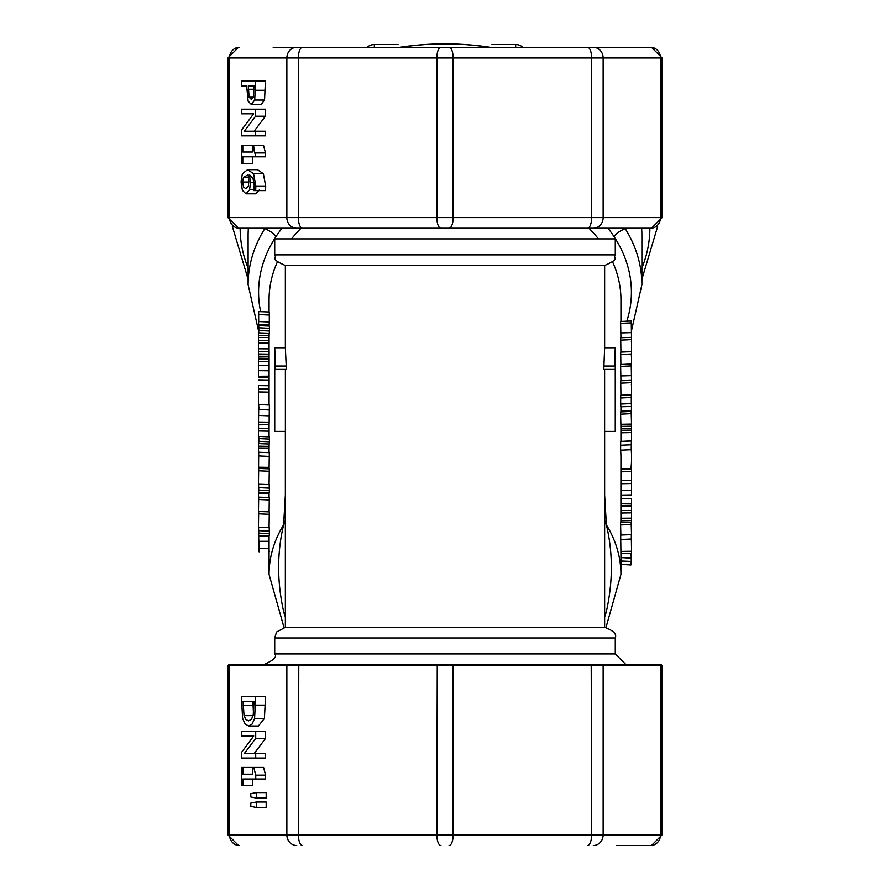 <?xml version="1.0" encoding="UTF-8"?>
<svg xmlns="http://www.w3.org/2000/svg" width="890" height="890" viewBox="0 0 890 890"><rect width="100%" height="100%" fill="white"/><g stroke="black" fill="none" stroke-linecap="round" stroke-linejoin="round"><path stroke-width="1.33" d="M253.094 715.649L244.038 715.649L243.092 701.587L254.062 701.587L252.927 701.587L253.472 713.88M604.644 616.892L606.123 612.598C613.021 582.349 613.099 553.091 606.379 524.844A21.282 14.685 -0.8 0 1 604.644 519.626M606.012 627.417L620.942 574.395A175.942 124.411 180 0 0 606.379 524.844L604.644 494.996M604.644 521.807L604.644 552.078M285.356 552.078L285.356 521.807M285.356 548.885L285.356 627.328L604.644 627.328L604.644 548.885M264.074 228.229C273.875 232.735 277.424 236.284 274.721 238.876L615.279 238.876L615.279 254.84L274.721 254.84C277.724 258.011 268.469 258.122 285.356 265.476L604.644 265.476L604.644 347.768L615.279 347.768L615.257 431.383L615.257 360.773L614.378 366.024L615.268 347.768M286.202 366.024L286.202 369.383L275.622 369.383L274.732 347.768L285.367 347.768L286.202 366.024L275.622 366.024M285.378 369.383L285.378 431.383L274.743 431.383L274.743 360.773L275.622 369.383M614.378 369.383L603.798 369.383L604.633 347.768M615.257 431.383L604.622 431.383L604.622 369.383M285.356 494.996L283.621 524.844A21.282 14.685 -179.2 0 0 285.356 519.626M283.988 627.417L269.058 574.395A175.942 124.411 180 0 1 283.621 524.844C276.901 553.091 276.979 582.349 283.877 612.598L285.356 616.892M273.174 47.304L650.668 47.304L273.174 47.304M616.826 845.5L650.668 845.5A10.647 9.835 -90 0 0 660.491 834.853L660.491 665.642L662.115 665.642L662.115 834.853L453.144 834.853L453.144 665.642L660.491 665.642A1.068 0.979 90 0 0 659.512 664.574L230.488 664.574A1.068 0.979 90 0 0 229.509 665.642L453.144 665.642L452.743 664.574M248.366 228.229A196.89 139.218 0 0 0 248.11 235.272L248.11 284.666L258.423 330.29M239.332 845.5L238.531 845.5L239.332 845.5A10.647 9.835 -90 0 1 229.509 834.853L227.885 834.853L238.531 845.5M650.668 47.304L651.469 47.304L650.668 47.304A10.647 9.835 -90 0 1 660.491 57.95L662.115 57.95L662.115 217.583L227.885 217.583L238.531 228.229L650.668 228.229A10.647 9.835 -90 0 0 660.491 217.583L660.491 57.95L603.142 57.95L603.142 217.583A10.647 9.835 -90 0 1 593.307 228.229M227.885 217.583L227.885 57.95L229.509 57.95L229.509 217.583A10.647 9.835 -90 0 0 239.332 228.229L238.531 228.229M264.074 664.574L625.926 664.574L615.279 653.928L274.721 653.928C277.424 656.52 273.875 660.069 264.074 664.574M659.512 664.574L602.152 664.574A1.068 0.979 90 0 1 603.142 665.642L603.142 834.853A10.647 9.835 -90 0 1 593.307 845.5M583.351 228.229L296.693 228.229A10.647 9.835 -90 0 1 286.858 217.583L286.858 57.95L298.384 57.95L298.384 217.583A10.647 4.072 -90 0 0 302.455 228.229M603.798 366.024L614.378 366.024M631.333 415.652L631.477 406.496A186.589 131.931 180 0 0 631.299 403.615L631.322 394.815L631.589 403.482M631.299 403.615L620.675 404.027A175.942 124.411 180 0 1 620.842 406.752L631.477 406.496M620.675 404.027L620.708 395.205L631.322 394.815M631.355 413.772L631.522 421.715A186.589 131.931 0 0 1 631.533 422.227L631.533 418.222A186.589 131.931 0 0 1 631.577 420.347L631.577 424.263A186.589 131.931 0 0 1 631.589 425.131L631.589 427.545A186.589 131.931 180 0 0 631.577 426.677L631.577 428.301A186.589 131.931 180 0 0 631.533 426.188L631.533 424.563A186.589 131.931 180 0 0 631.522 424.052L631.166 411.425A186.589 131.931 0 0 1 631.355 413.772M620.942 441.218L620.931 430.215L631.555 430.115A186.589 131.931 180 0 0 631.589 427.545M631.566 444.077L631.566 430.115L620.92 430.215L620.942 428.357L631.577 428.301M620.942 428.357A175.942 124.411 180 0 0 620.897 426.355L631.533 426.188M620.897 426.355L620.897 424.73L631.533 424.563M620.897 424.73A175.942 124.411 180 0 0 620.875 424.252L620.553 411.925L631.166 411.425M631.566 430.104L631.577 434.042M631.589 441.596L631.589 433.33M620.942 505.476A175.942 124.411 180 0 0 620.909 503.696L620.942 457.749A175.942 124.411 180 0 0 620.619 450.173L631.232 449.717L631.366 440.861L620.697 441.384L631.322 440.984L631.566 453.399M630.899 469.03A186.589 131.931 180 0 0 631.589 457.749A186.589 131.931 180 0 0 631.232 449.717M620.619 450.173L620.697 441.384M631.589 457.749L631.589 455.213A186.589 131.931 180 0 0 631.41 449.506L631.444 444.633L631.589 448.905M631.577 481.801L631.589 469.731M631.589 480.511L631.577 472.679M631.589 507.979L631.589 515.822A186.589 131.931 180 0 0 631.533 512.84L631.533 510.426A186.589 131.931 0 0 1 631.577 512.684L631.544 505.32A186.589 131.931 0 0 1 631.589 507.979M620.886 522.697L620.942 515.822A175.942 124.411 180 0 0 620.897 513.007L631.533 512.84M631.577 531.074L631.566 518.147L620.92 518.236L631.555 518.147A186.589 131.931 180 0 0 631.589 515.822M620.897 513.007L620.897 510.593L631.533 510.426M620.931 510.593L620.897 505.487L631.544 505.32M631.566 518.125L631.577 522.074M631.589 529.628L631.589 521.351M620.942 564.382L630.932 564.972A186.589 131.931 180 0 0 631.277 561.601L631.132 553.658M620.942 561.178L631.277 561.601M620.942 560.989L631.277 561.412M631.577 553.669L620.931 553.591L631.577 553.669L631.589 549.519M631.577 553.658L631.31 534.634A186.589 131.931 0 0 1 631.5 537.849L631.444 545.069M620.931 553.591L620.686 535.035L631.31 534.634M631.544 548.307L631.589 548.963L631.544 548.307M631.355 524.555L631.522 532.498A186.589 131.931 0 0 1 631.533 533.01L631.533 529.016A186.589 131.931 0 0 1 631.577 531.13L631.577 535.046A186.589 131.931 0 0 1 631.589 535.913L631.589 538.328A186.589 131.931 180 0 0 631.577 537.46L631.577 539.095A186.589 131.931 180 0 0 631.533 536.97L631.533 535.346A186.589 131.931 180 0 0 631.522 534.834L631.166 522.207A186.589 131.931 0 0 1 631.355 524.555M631.422 543.912A186.589 131.931 180 0 0 631.589 538.328M620.875 535.035L620.553 522.708L631.166 522.207M631.566 500.08L631.589 506.165A186.589 131.931 180 0 0 631.544 503.551L631.577 498.756M620.909 503.696L631.544 503.551M620.931 490.49L631.577 490.412L631.589 492.526L631.566 495.252L620.931 495.407L631.555 495.285M631.577 490.412L631.555 480.444A186.589 131.931 0 0 1 631.589 482.614L631.589 483.682M620.92 480.578L631.555 480.444M631.577 483.459L631.589 492.526M631.566 398.809L631.589 385.437M620.931 395.205L620.697 380.775L631.322 380.375M631.589 396.606L631.522 390.933M631.377 384.925L631.388 384.224M631.577 383.935L631.232 364.021A186.589 131.931 0 0 1 631.422 366.624L631.577 380.953M620.931 380.764L620.608 364.477L631.232 364.021M631.589 379.83L631.589 373.255M631.577 373.01L631.589 356.745M620.875 364.466L620.697 352.084L631.322 351.684M631.589 367.926L631.522 362.241M631.377 356.245L631.388 355.544M631.577 355.299L631.589 342.405M620.92 352.073L620.697 337.744L631.322 337.343M631.589 353.575L631.522 347.901M631.377 341.894L631.388 341.193M631.577 340.903L631.232 320.99A186.589 131.931 0 0 1 631.422 323.593L631.577 337.922M620.931 337.733L620.608 321.446L631.232 320.99M631.589 336.798L631.589 330.223M256.342 802.012L266.177 802.012L266.177 807.475L256.342 807.475L256.342 802.012L250.791 803.103L250.791 806.396L256.342 807.475M253.761 767.447L263.596 767.447L265.587 775.145L265.587 779.017L255.753 779.017L255.753 775.145L253.761 767.447L252.46 767.447L252.46 774.211L242.903 774.211L242.903 767.447L241.446 767.447L241.446 785.625L242.903 785.625L242.903 779.017L255.753 779.017M252.738 779.017L252.738 785.625L242.903 785.625M255.708 731.38L241.446 731.38L241.446 735.997L253.739 735.997L241.446 752.484L241.446 758.035L255.708 758.035L255.708 753.418L244.416 753.418L255.708 738.411L255.708 731.38L265.543 731.38L265.543 738.411L254.251 753.418M255.708 753.418L265.543 753.418L265.543 758.035L255.708 758.035M253.739 735.997L251.28 735.997M255.708 696.636L265.543 696.636L264.408 718.464L258.4 726.006L248.566 726.006L252.148 724.026L254.573 718.464L255.708 696.636L241.446 696.636L242.592 718.397L245.039 723.937L248.566 726.006M256.342 792.601L266.177 792.601L266.177 798.063L256.342 798.063L256.342 792.601L250.791 793.68L250.791 796.973L256.342 798.063M265.587 775.145L255.753 775.145M252.46 774.211L242.903 774.211M252.46 767.447L242.903 767.447M265.543 738.411L255.708 738.411M254.062 701.587L253.205 715.204L251.392 719.432L248.588 720.844L245.818 719.543L244.038 715.649M259.435 189.759L255.797 193.809L245.963 193.809L249.601 189.759L250.446 182.55L249.445 174.785L253.005 178.189L254.206 185.687L253.828 190.582L255.664 190.582L255.864 186.355L253.561 173.728L247.598 169.656L242.336 173.761L241.045 181.972L242.38 190.304L245.963 193.809M247.598 169.656L257.433 169.656L263.396 173.728L265.698 186.355L265.498 190.582L255.664 190.582M255.597 80.912L265.431 80.912L264.541 100.025L261.126 104.453L251.303 104.453L254.707 100.025L255.597 80.912L241.346 80.912L241.346 85.863L246.652 85.863L248.132 101.193L251.303 104.453M255.597 109.17L241.346 109.17L241.346 113.787L253.628 113.787L241.346 130.263L241.346 135.825L255.597 135.825L255.597 131.197L244.305 131.197L255.597 116.201L255.597 109.17L265.431 109.17L265.431 116.201L254.139 131.197M255.597 131.197L265.431 131.197L265.431 135.825L255.597 135.825M253.628 113.787L251.169 113.787M253.65 145.237L263.485 145.237L265.476 152.935L265.476 156.796L255.641 156.796L255.641 152.935C254.774 154.604 254.117 152.045 253.65 145.237L252.348 145.237L252.348 152.001L242.792 152.001L242.792 145.237L241.346 145.237L241.346 163.415L242.792 163.415L242.792 156.796L255.641 156.796M252.627 156.796L252.627 163.415L242.792 163.415M245.885 188.736L243.415 186.878L242.603 182.005L243.404 177.355L248.076 174.785L248.866 181.427L248.366 186.199L245.885 188.736M248.566 177.355L243.404 177.355M253.416 96.61L251.236 99.291L249.122 97.188L248.277 85.863L253.95 85.863L253.416 96.61M253.249 97.188L249.122 97.188M253.95 85.863L248.277 85.863M265.431 116.201L255.597 116.201M265.476 152.935L255.641 152.935M252.348 152.001L242.792 152.001M252.348 145.237L242.792 145.237M269.192 527.737L269.392 533.566A175.942 124.411 180 0 0 269.214 536.025L258.578 535.713L258.534 530.496L258.411 533.221M269.058 536.025L269.058 540.375M258.411 516.578L258.679 511.472L269.303 511.872L269.058 527.592M258.411 502.238L258.679 497.121L269.303 497.521L269.08 511.861M269.192 484.705L269.392 490.535A175.942 124.411 180 0 0 269.214 492.993L258.578 492.682L258.534 487.464L258.411 490.19M269.058 492.993L269.058 497.343M258.411 473.547L258.679 468.44L269.303 468.841L269.058 484.561M258.411 390.054L258.434 389.353L269.069 389.453L269.058 387.751A175.942 124.411 180 0 1 269.08 385.715L269.08 370.785L258.445 370.652L258.434 376.259A186.589 131.931 180 0 0 258.467 377.405M258.411 374.234L258.411 364.121A186.589 131.931 0 0 1 258.456 361.507L269.091 361.651L269.08 370.785M258.411 334.451L258.411 332.037A186.589 131.931 0 0 1 258.423 331.169L258.423 329.545A186.589 131.931 0 0 1 258.467 327.42L258.467 329.055A186.589 131.931 0 0 1 258.478 328.543L258.745 325.618L269.358 326.063L269.447 331.013A175.942 124.411 180 0 0 269.269 333.216L258.645 332.849L258.623 328.899L258.478 330.88A186.589 131.931 180 0 0 258.467 331.392L258.467 335.385A186.589 131.931 180 0 0 258.423 337.499L258.423 333.583A186.589 131.931 180 0 0 258.411 334.451A186.589 131.931 180 0 0 258.423 335.319M269.103 333.216L269.103 335.552A175.942 124.411 180 0 0 269.058 337.555L258.423 337.499M258.545 321.935L258.645 311.6L269.269 311.967L269.314 321.957A175.942 124.411 180 0 0 269.136 324.995L258.501 324.772L258.545 315.049L258.434 328.588M258.411 340.903L258.434 340.303L269.069 340.392L269.058 351.728M258.411 359.004L258.411 354.543A186.589 131.931 0 0 1 258.467 351.561L269.103 351.728L269.103 354.142A175.942 124.411 180 0 0 269.058 356.278L269.103 359.415A175.942 124.411 180 0 0 269.058 361.651M269.069 389.453L269.058 405.017M258.434 420.036L258.434 417.065A186.589 131.931 0 0 1 258.411 415.152L258.411 412.615A186.589 131.931 0 0 1 258.767 404.572L269.381 405.028L269.114 423.818M258.411 428.936L258.434 428.335L269.069 428.424L269.058 424.207M269.069 428.424L269.069 436.912M258.411 445.234L258.411 442.82A186.589 131.931 0 0 1 258.423 441.952L258.423 440.328A186.589 131.931 0 0 1 258.467 438.214L258.467 439.838A186.589 131.931 0 0 1 258.478 439.326L258.745 436.411L269.358 436.857L269.447 441.796A175.942 124.411 180 0 0 269.269 443.999L258.645 443.632L258.623 439.682L258.478 441.663A186.589 131.931 180 0 0 258.467 442.174L258.467 446.168A186.589 131.931 180 0 0 258.423 448.293L258.423 444.366A186.589 131.931 180 0 0 258.411 445.234A186.589 131.931 180 0 0 258.423 446.101M269.103 443.999L269.103 446.335A175.942 124.411 180 0 0 269.058 448.338L258.423 448.293M258.478 470.265L258.523 455.135A186.589 131.931 0 0 1 258.701 452.253L269.325 452.665L269.069 468.83M258.701 452.253L258.534 471.166M269.103 446.335L258.467 446.168M258.467 448.293A186.589 131.931 180 0 0 258.69 452.376M258.745 436.411L258.834 441.284A186.589 131.931 180 0 0 258.645 443.632M269.447 441.796L258.834 441.284M258.434 428.335L258.423 440.717M258.645 436.812L258.411 439.571M258.423 431.683L258.411 436.823M258.411 431.261L258.411 428.769M258.767 404.572L258.478 424.007M258.411 424.141L258.434 424.808L269.08 424.697M258.501 424.808L258.601 428.335M258.411 415.152A186.589 131.931 0 0 1 258.589 409.445L258.423 421.693M258.434 389.353L258.534 406.363L259.268 407.976M258.423 392.98L258.411 400.834M269.103 359.415L258.456 359.249A186.589 131.931 180 0 0 258.411 361.907L258.423 358.392M258.467 351.561L258.467 353.975A186.589 131.931 180 0 0 258.423 356.245L258.456 359.249M269.103 354.142L258.467 353.975M269.058 356.278L258.423 356.245M258.434 340.303L258.423 353.23M269.069 348.88L258.434 348.78L258.411 351.539M258.423 343.651L258.411 348.791M258.645 311.6L258.69 321.557A186.589 131.931 180 0 0 258.501 324.772M269.314 321.957L258.69 321.557M269.103 335.552L258.467 335.385M258.467 337.499A186.589 131.931 180 0 0 258.601 340.303M258.745 325.618L258.834 330.502A186.589 131.931 180 0 0 258.645 332.849M269.447 331.013L258.834 330.502M258.456 361.507L258.445 370.652M258.411 387.439L258.445 385.593A186.589 131.931 180 0 0 258.411 387.751A186.589 131.931 180 0 0 258.423 388.463L269.058 388.418M269.08 385.715L258.445 385.593M258.79 388.463L258.834 389.364M258.679 468.44L258.423 486.652M258.478 479.009L258.411 484.739M258.612 472.323L258.623 473.035M258.411 490.023L258.623 484.216L269.247 484.572M258.556 484.416L258.767 490.079A186.589 131.931 180 0 0 258.578 492.682M269.392 490.535L258.767 490.079M258.612 489.634L258.434 500.347M258.679 497.121L258.423 515.099M258.478 507.701L258.411 513.43M258.612 501.003L258.623 501.726M258.679 511.472L258.423 529.683M258.478 522.041L258.411 527.77M258.612 515.355L258.623 516.067M258.612 533.833L259.09 551.833M258.411 533.054L258.623 527.247L269.247 527.603M258.556 527.447L258.767 533.11A186.589 131.931 180 0 0 258.578 535.713M269.392 533.566L258.767 533.11M258.612 532.665L258.411 534.245M515.666 47.304L515.666 44.5A10.647 10.647 0 0 1 522.864 47.304M367.136 47.304A10.647 10.647 0 0 1 374.334 44.5L374.334 47.304M587.545 845.5A10.647 4.072 -90 0 0 591.616 834.853L591.216 664.574M449.072 845.5A10.647 4.072 -90 0 0 453.144 834.853L436.857 834.853L437.257 664.574M440.928 845.5A10.647 4.072 -90 0 1 436.857 834.853L298.384 834.853L298.784 664.574M302.455 845.5A10.647 4.072 -90 0 1 298.384 834.853L286.858 834.853L286.858 665.642A1.068 0.979 90 0 1 287.848 664.574M227.885 834.853L227.885 665.642L229.509 665.642L229.509 834.853L286.858 834.853A10.647 9.835 -90 0 0 296.693 845.5M604.644 612.999A21.282 14.485 -161.5 0 1 606.123 612.598M283.877 612.598A21.282 14.485 161.5 0 1 285.356 612.999M399.688 47.304A212.855 150.51 0 0 1 490.312 47.304M240.133 228.229A204.867 144.87 180 0 0 248.11 268.035M641.89 268.035A204.867 144.87 180 0 0 649.867 228.229M641.634 228.229A196.89 139.218 0 0 1 641.89 235.272L641.89 284.666A196.89 139.218 180 0 0 625.002 228.263M264.998 228.263A196.89 139.218 180 0 0 248.11 284.666M302.455 47.304A10.647 4.072 -90 0 0 298.384 57.95L436.857 57.95L436.857 217.583A10.647 4.072 -90 0 0 440.928 228.229M440.928 47.304A10.647 4.072 -90 0 0 436.857 57.95L453.144 57.95L453.144 217.583A10.647 4.072 -90 0 1 449.072 228.229M449.072 47.304A10.647 4.072 -90 0 1 453.144 57.95L591.616 57.95L591.616 217.583A10.647 4.072 -90 0 1 587.545 228.229M587.545 47.304A10.647 4.072 -90 0 1 591.616 57.95L603.142 57.95A10.647 9.835 -90 0 0 593.307 47.304M239.332 47.304A10.647 9.835 -90 0 0 229.509 57.95L286.858 57.95A10.647 9.835 -90 0 1 296.693 47.304M282.008 228.229A186.411 131.82 180 0 0 260.625 311.667M626.849 321.179A186.411 131.82 180 0 0 607.992 228.229M588.991 228.229A175.942 124.411 0 0 1 598.458 238.876M612.609 261.882A175.942 124.411 0 0 1 620.942 299.719L620.942 321.435M269.058 311.956L269.058 299.719A175.942 124.411 0 0 1 277.391 261.882M291.542 238.876A175.942 124.411 0 0 1 301.009 228.229M274.721 653.928L274.721 637.974L615.279 637.974L615.279 653.928M620.942 410.868L631.477 411.124M620.575 397.986L631.199 397.507M620.875 424.252L631.522 424.052M620.53 414.173L631.144 413.661M620.886 432.774L631.522 432.573M620.619 445.245L631.232 444.789M620.886 471.811L631.522 471.611M620.897 506.377L631.533 506.21M620.886 520.806L631.522 520.606M620.942 557.574L631.021 558.13M620.909 551.377L631.544 551.233M620.586 539.485L631.21 539.006M620.53 524.955L631.144 524.444M620.886 498.667L631.522 498.478M620.886 483.704L631.522 483.515M620.586 383.167L631.199 382.678M620.808 375.936L631.444 375.647M620.586 366.391L631.199 365.901M620.586 354.476L631.199 353.998M620.586 340.136L631.199 339.646M620.808 332.905L631.444 332.615M620.586 323.359L631.199 322.87M265.543 705.114L255.708 705.114M264.408 718.464L254.573 718.464M252.927 705.358L243.092 705.358M248.855 182.005L242.603 182.005M254.051 182.55L250.446 182.55M253.928 189.759L249.601 189.759M263.396 173.728L253.561 173.728M265.698 186.355L255.864 186.355M264.541 100.025L254.707 100.025M265.431 90.268L255.597 90.268M253.95 89.245L248.277 89.245M269.425 456.414L258.801 455.936M269.103 467.361L258.456 467.194M269.47 439.082L258.857 438.57M269.114 431.161L258.478 430.96M269.381 409.956L258.767 409.5M269.303 415.83L258.679 415.43M269.091 422.172L258.445 422.027M269.114 392.123L258.478 391.934M269.103 358.358L258.467 358.192M269.114 343.128L258.478 342.939M269.414 315.038L258.79 314.559M269.47 328.299L258.857 327.776M269.114 365.389L258.478 365.2M269.058 376.159L258.434 376.259M269.114 380.386L258.478 380.197M269.414 471.266L258.801 470.788M269.414 488.109L258.801 487.631M269.058 493.416L258.423 493.372M269.414 499.957L258.801 499.479M269.414 514.298L258.801 513.819M269.058 551.266L269.648 551.233M269.058 548.24L258.589 548.552M269.414 531.141L258.801 530.663M269.058 536.447L258.423 536.403M269.058 541.276L258.411 541.309M489.144 47.304A202.208 142.979 180 0 0 400.856 47.304M604.644 551.889L604.644 549.03M604.644 521.851L604.644 431.383M285.356 265.476L285.356 347.768M285.356 431.383L285.356 521.851M285.356 551.889L285.356 549.03M232.279 226.205L248.11 279.26M641.89 279.26L657.721 226.205M662.115 834.853L651.469 845.5M662.115 57.95L651.469 47.304M227.885 57.95L238.531 47.304M662.115 217.583L651.469 228.229M631.589 336.12L631.589 330.301L641.89 284.666M227.885 665.642L228.953 664.574M662.115 665.642L661.048 664.574M274.721 637.974L276.512 632.056L285.356 627.328M615.279 637.974C616.948 634.092 613.399 630.543 604.644 627.328M615.279 238.876C612.576 236.284 616.125 232.735 625.926 228.229M274.721 238.876L274.721 254.84M615.279 254.84C612.276 258.011 621.531 258.122 604.644 265.476M274.721 431.383L274.721 347.768M631.566 469.019L620.931 469.119M631.589 472.312L631.589 469.531M631.589 387.673L631.589 385.092M631.589 382.656L631.589 380.186M631.589 379.151L631.589 373.333M631.589 358.993L631.589 356.401M631.589 344.641L631.589 342.06M631.589 339.624L631.589 337.154M620.942 574.395L620.942 553.291M620.942 411.914L620.942 406.741M269.058 574.395L269.058 540.141M269.058 452.654L269.058 448.338M269.058 340.392L269.058 337.555M269.058 326.051L269.058 324.995M258.411 424.041L258.411 421.459M258.411 392.624L258.411 389.853M258.411 343.251L258.411 340.748M258.434 377.405L269.069 377.493M258.411 387.751L258.411 386.683M258.411 475.761L258.411 473.18M258.411 496.82L258.411 491.28M258.411 504.452L258.411 501.871M258.411 518.792L258.411 516.211M258.411 539.852L258.411 534.312M374.334 44.5L398.053 44.5M491.947 44.5L515.666 44.5M383.267 47.304L506.733 47.304"/></g></svg>
